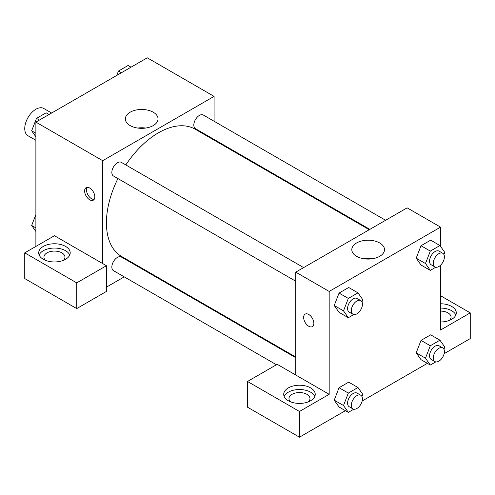 <?xml version="1.0" encoding="UTF-8"?>
<svg xmlns="http://www.w3.org/2000/svg" width="495" height="495" viewBox="0 0 495 495"><rect width="100%" height="100%" fill="white"/><g stroke="black" fill="none" stroke-linecap="round" stroke-linejoin="round"><path stroke-width="0.74" d="M51.635 113.015L43.764 108.473A15.753 9.096 120 0 0 31.624 112.693A15.753 9.096 120 0 0 24.75 128.539A15.753 9.096 120 0 0 28.011 135.754L35.888 140.302M35.888 246.43L35.888 122.11L147.263 57.81L214.088 96.389L214.088 121.25M214.088 139.435L214.088 140.122M153.252 112.223A16.347 9.436 180 0 1 158.041 118.893A16.347 9.436 180 0 1 141.694 128.335A16.347 9.436 180 0 1 125.346 118.893A16.347 9.436 180 0 1 135.438 110.175A16.347 9.436 180 0 1 153.252 112.223M102.713 263.575L54.45 235.713L24.75 252.858L76.725 282.868L106.425 265.722L102.713 263.575L102.713 160.689L35.888 122.11M102.713 160.689L214.088 96.389M145.654 128.05A16.347 9.436 0 0 0 137.734 128.05M89.719 199.807A7.221 4.17 60 0 1 85.004 193.446A7.221 4.17 60 0 1 86.111 187.661A7.221 4.17 60 0 1 93.326 191.831A7.221 4.17 60 0 1 93.326 200.166A7.221 4.17 60 0 1 89.719 199.807M87.169 187.339A7.221 4.17 -120 0 0 91.587 198.73A7.221 4.17 -120 0 0 94.143 199.411M43.312 246.43A15.753 9.096 180 0 1 60.477 244.456A15.753 9.096 180 0 1 70.203 252.858A15.753 9.096 180 0 1 54.45 261.954A15.753 9.096 180 0 1 38.697 252.858A15.753 9.096 180 0 1 43.312 246.43M69.758 255.005A15.753 9.096 0 0 0 58.707 248.391A15.753 9.096 0 0 0 43.312 250.718A15.753 9.096 0 0 0 39.142 255.005M45.546 260.364A10.5 6.064 180 0 1 43.95 257.146A10.5 6.064 180 0 1 50.434 251.547A10.5 6.064 180 0 1 61.875 252.858A10.5 6.064 180 0 1 64.95 257.146A10.5 6.064 180 0 1 63.354 260.364M24.75 252.858L24.75 278.58L76.725 308.589L106.425 291.437L106.425 265.722M76.725 282.868L76.725 308.589M140.586 267.43L139.992 267.776M124.239 276.866L106.425 287.156M295.762 357.706L121.349 257.01A7.877 4.548 120 0 0 115.285 259.12A7.877 4.548 120 0 0 111.845 267.046A7.877 4.548 120 0 0 113.479 270.654L276.451 364.747M385.611 220.275L203.321 115.032A7.877 4.548 120 0 0 197.258 117.142A7.877 4.548 120 0 0 193.817 125.068A7.877 4.548 120 0 0 195.451 128.675L369.858 229.371M303.639 267.603L121.349 162.36A7.877 4.548 120 0 0 115.285 164.47A7.877 4.548 120 0 0 111.845 172.396A7.877 4.548 120 0 0 113.479 175.997L295.762 281.24M117.921 178.565A73.501 42.44 120 0 0 106.425 222.849A73.501 42.44 120 0 0 121.646 256.503L295.762 357.025M369.264 229.711L195.154 129.189A73.501 42.44 120 0 0 125.798 164.928M295.762 375.031L277.2 364.314L247.5 381.466L299.475 411.469L329.175 394.323L295.762 375.031L295.762 272.151L407.137 207.844L440.55 227.137L440.55 246.38M247.5 381.466L247.5 407.181L299.475 437.19L345.405 410.677M362.173 400.993L427.377 363.349M444.145 353.665L470.25 338.592L470.25 312.871L440.55 330.023L440.55 265.24M440.55 311.101A10.5 6.064 180 0 1 447.975 312.877A10.5 6.064 180 0 1 451.05 317.159A10.5 6.064 180 0 1 449.454 320.376M455.858 315.018A15.753 9.096 0 0 0 440.55 308.069M440.55 303.781A15.753 9.096 180 0 1 456.303 312.871A15.753 9.096 180 0 1 440.55 321.967M290.571 401.822A10.5 6.064 180 0 1 288.975 398.611A10.5 6.064 180 0 1 299.475 392.547A10.5 6.064 180 0 1 309.975 398.611A10.5 6.064 180 0 1 308.379 401.822M314.783 396.464A15.753 9.096 0 0 0 303.732 389.856A15.753 9.096 0 0 0 288.338 392.182A15.753 9.096 0 0 0 284.167 396.464M288.338 387.894A15.753 9.096 180 0 1 305.502 385.921A15.753 9.096 180 0 1 315.228 394.323A15.753 9.096 180 0 1 299.475 403.419A15.753 9.096 180 0 1 283.722 394.323A15.753 9.096 180 0 1 288.338 387.894M299.475 411.469L299.475 437.19M440.55 295.725L470.25 312.871M435.767 361.894L430.31 365.044L425.483 358.182L430.31 345.751L421.028 340.393L430.669 334.824L421.028 340.393L416.202 352.824L421.028 359.686L416.19 352.836M435.767 267.238L430.31 270.388L421.028 265.029L416.19 258.186L421.028 245.737L430.669 240.168L421.028 245.737L430.31 251.095L439.95 245.532L444.776 252.388L443.935 254.56M353.795 314.566L348.338 317.716L339.056 312.357L334.218 305.508L339.056 293.065L348.697 287.496L339.056 293.065L348.338 298.423L357.978 292.854L362.804 299.716L361.963 301.882M353.795 409.216L348.338 412.366L343.511 405.51L348.338 393.079L339.056 387.721L348.697 382.152L339.056 387.721L334.23 400.152L339.056 407.008L334.218 400.164M329.175 394.323L329.175 291.437L440.55 227.137M379.714 242.971A16.347 9.436 180 0 1 384.504 249.641A16.347 9.436 180 0 1 368.156 259.083A16.347 9.436 180 0 1 351.809 249.641A16.347 9.436 180 0 1 361.901 240.923A16.347 9.436 180 0 1 379.714 242.971M329.175 291.437L295.762 272.151M372.116 258.798A16.347 9.436 0 0 0 364.196 258.798M305.149 314.121A7.221 4.17 -120 0 0 304.041 319.906A7.221 4.17 -120 0 0 308.756 326.267A7.221 4.17 60 0 1 304.041 319.906A7.221 4.17 60 0 1 305.149 314.121A7.221 4.17 60 0 1 312.364 318.291A7.221 4.17 60 0 1 312.364 326.626A7.221 4.17 60 0 1 308.756 326.267A7.221 4.17 -120 0 0 312.37 326.626M348.338 317.716L343.511 310.854L348.338 298.423M360.805 300.607L357.093 298.466A7.877 4.548 120 0 0 351.029 300.576A7.877 4.548 120 0 0 347.589 308.503A7.877 4.548 120 0 0 349.223 312.104L352.935 314.251A7.877 4.548 120 0 0 360.805 309.703A7.877 4.548 120 0 0 360.805 300.607A7.877 4.548 120 0 0 354.742 302.717A7.877 4.548 120 0 0 351.302 310.643A7.877 4.548 120 0 0 352.935 314.251M339.056 312.357L334.23 305.495L343.511 310.854M357.978 292.854L348.697 287.496M430.31 270.388L425.483 263.526L430.31 251.095M442.778 253.279L439.065 251.138A7.877 4.548 120 0 0 433.001 253.248A7.877 4.548 120 0 0 429.561 261.174A7.877 4.548 120 0 0 431.195 264.782L434.907 266.923A7.877 4.548 120 0 0 442.778 262.375A7.877 4.548 120 0 0 442.778 253.279A7.877 4.548 120 0 0 436.714 255.389A7.877 4.548 120 0 0 433.274 263.315A7.877 4.548 120 0 0 434.907 266.923M421.028 265.029L416.202 258.167L425.483 263.526M439.95 245.532L430.669 240.168M348.338 393.079L357.978 387.511L362.804 394.373L361.963 396.538M360.805 395.264L357.093 393.117A7.877 4.548 120 0 0 351.029 395.227A7.877 4.548 120 0 0 347.589 403.153A7.877 4.548 120 0 0 349.223 406.76L352.935 408.901A7.877 4.548 120 0 0 360.805 404.353A7.877 4.548 120 0 0 360.805 395.264A7.877 4.548 120 0 0 354.742 397.374A7.877 4.548 120 0 0 351.302 405.3A7.877 4.548 120 0 0 352.935 408.901M348.338 412.366L339.056 407.008M343.511 405.51L334.23 400.152M357.978 387.511L348.697 382.152M430.31 345.751L439.95 340.183L444.776 347.045L443.935 349.21M442.778 347.936L439.065 345.795A7.877 4.548 120 0 0 433.001 347.905A7.877 4.548 120 0 0 429.561 355.831A7.877 4.548 120 0 0 431.195 359.432L434.907 361.579A7.877 4.548 120 0 0 442.778 357.031A7.877 4.548 120 0 0 442.778 347.936A7.877 4.548 120 0 0 436.714 350.045A7.877 4.548 120 0 0 433.274 357.972A7.877 4.548 120 0 0 434.907 361.579M430.31 365.044L421.028 359.686M425.483 358.182L416.202 352.824M439.95 340.183L430.669 334.824M35.888 136.818L31.661 130.81L36.488 118.379L46.128 112.811L49.061 114.506M35.888 133.248L31.661 130.81M39.421 120.075L36.488 118.379M116.764 75.419L118.46 71.051L128.1 65.482L131.033 67.178M121.393 72.746L118.46 71.051M35.888 231.474L31.661 225.46L35.888 214.57M35.888 227.904L31.661 225.46"/></g></svg>
